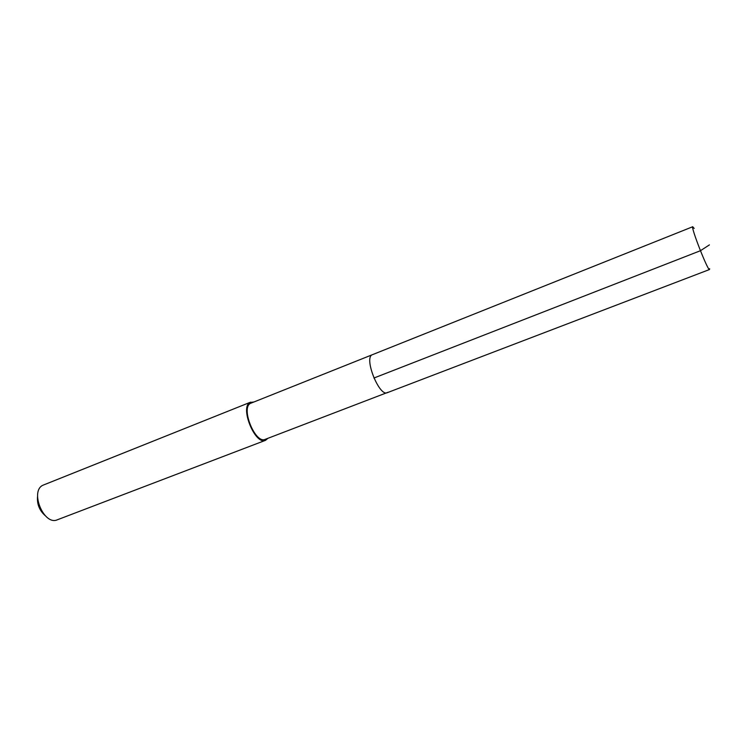 <?xml version="1.0" encoding="UTF-8"?>
<svg xmlns="http://www.w3.org/2000/svg" width="747" height="747" viewBox="0 0 747 747"><rect width="100%" height="100%" fill="white"/><g stroke="black" fill="none" stroke-linecap="round" stroke-linejoin="round"><path stroke-width="1.12" d="M709.622 268.687L709.51 269.527C708.137 271.506 691.106 228.265 692.693 226.808L694.178 228.414M387.964 392.296L265.194 439.348C255.418 444.297 240.534 408.049 250.441 403.38L371.931 354.881C363.994 358.784 379.476 396.946 387.263 392.698C379.476 396.946 363.994 358.784 371.931 354.881L692.786 226.715M267.902 438.312L265.549 440.31C255.25 445.52 239.582 407.33 250.03 402.446L253.719 402.017M250.637 402.147L42.915 485.233C29.506 491.246 44.045 526.028 57.342 519.791L265.549 440.31M37.555 496.447C36.892 504.001 39.367 510.332 44.979 515.439M709.426 244.885L700.434 250.721L373.92 378.029M387.263 392.698L709.51 269.527"/></g></svg>
